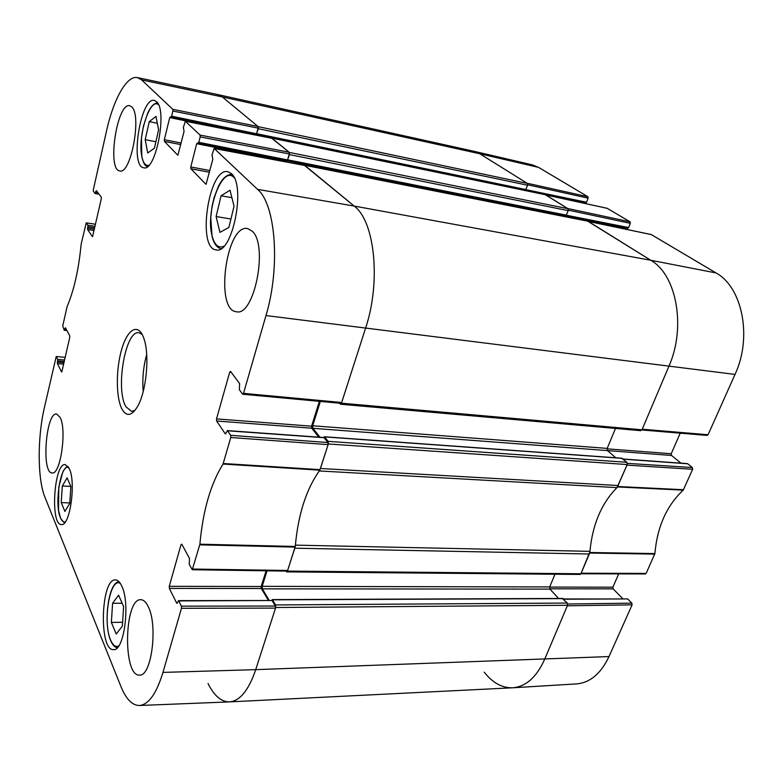 <?xml version="1.0" encoding="UTF-8"?>
<svg xmlns="http://www.w3.org/2000/svg" width="783" height="783" viewBox="0 0 783 783"><rect width="100%" height="100%" fill="white"/><g stroke="black" fill="none" stroke-linecap="round" stroke-linejoin="round"><path stroke-width="1.17" d="M123.597 606.551L122.373 626.146L116.227 634.024L111.372 622.426L112.586 603.292L118.605 595.178L123.597 606.551M121.776 586.105C130.448 603.253 124.223 651.202 113.594 649.636C98.658 651.113 100.782 578.373 115.453 579.909C117.802 579.968 119.916 582.033 121.776 586.105M234.048 206.174L228.9 227.383L219.945 232.394L216.118 216.539L221.07 195.789L230.006 190.249L234.048 206.174M69.286 468.625C76.235 482.132 69.971 526.47 61.456 524.561C49.995 525.324 53.998 462.763 65.234 464.583L69.286 468.625M230.652 435.328L227.569 430.787L324.084 437.707L327.95 442.542L230.652 435.328L230.77 437.501L223.038 464.045C210.627 483.972 202.914 510.692 199.9 544.195L192.285 569.73L189.241 564.357L189.506 558.494L181.832 544.214L181.03 544.645L182.077 544.665M225.817 433.831L225.23 433.792L227.569 430.787M225.23 433.792L216.627 421.009L311.722 428.213L311.565 426.187L216.509 418.905L216.627 421.009M216.509 418.905L229.703 372.17L231.259 372.326M206.076 184.22L212.81 159.321L212.017 155.014L214.16 148.437L257.578 189.369C275.743 204.441 280.559 267.297 265.975 315.559L243.513 393.36L242.554 394.055L239.353 389.709L239.618 383.582L230.613 371.455L229.703 372.17M205.792 184.162L190.886 168.766L209.472 172.221M209.903 170.528L190.798 166.965L190.886 168.766M190.798 166.965L196.68 143.7L285.188 161.181L285.423 160.603M198.813 142.32L200.184 136.908L289.24 153.957L287.567 159.928L198.813 142.32L196.68 143.7M177.907 155.151L184.054 131.466L183.369 127.463L185.326 121.199L200.086 135.097L200.184 136.908M177.682 155.112L164.41 141.4L180.795 144.61M181.186 143.025L164.342 139.717L164.41 141.4M164.342 139.717L169.715 117.567L227.197 129.449M171.634 116.178L172.877 111.039L258.106 128.118L256.57 133.795L171.634 116.178L169.715 117.567M98.315 193.186L95.555 192.726L95.027 193.45L93.363 191.189L93.334 189.711L106.566 130.781C113.476 99.275 126.807 75.109 137.446 77.595L141.615 79.895L172.808 109.336L172.877 111.039M95.555 192.726L95.869 191.336L97.092 191.551M92.56 236.603L101.33 198.725L101.301 197.208L96.397 190.612L95.869 191.336M92.335 236.574L87.618 229.556L94.087 230.545M94.41 229.116L87.588 228.068L87.618 229.556M87.588 228.068L87.892 226.708L94.723 227.765M95.046 226.326L87.862 225.22L87.892 226.708M87.862 225.22L86.247 222.852L95.516 224.261M66.535 329.839L64.206 330.191L62.728 325.982L67.132 306.535C74.082 290.092 78.76 269.274 81.148 244.1L86.247 222.852M64.686 329.643L64.969 328.371L65.792 328.459M61.808 371.945L69.775 337.326L69.756 335.819L65.449 327.813L64.969 328.371M61.544 371.915L57.384 363.566L63.668 364.164M64 362.725L57.365 362.089L57.384 363.566M57.365 362.089L57.648 360.846L64.275 361.482M64.607 360.033L57.629 359.368L57.648 360.846M57.629 359.368L56.21 356.529L65.214 357.381M181.382 606.159L178.749 600.913L272.053 600.502L275.391 606.042L181.382 606.159L181.47 608.303L162.962 672.401C156.434 693.728 148.555 704.769 139.315 705.503C132.151 705.375 126.014 699.023 120.915 686.466L44.954 497.293C37.486 479.304 37.33 438.255 44.24 408.276L56.21 356.529M177.369 603.174L176.704 603.184L178.749 600.913M176.704 603.184L169.343 588.405L261.307 588.503L261.179 586.506L169.265 586.32L169.343 588.405M169.265 586.32L181.03 544.645M156.463 101.594C167.797 110.315 155.621 172.231 143.681 167.748C129.596 166.642 140.617 96.378 154.408 100.439L156.463 101.594M122.197 409.499C126.729 416.908 131.847 415.91 137.554 406.494C146.401 391.578 149.847 354.973 143.945 338.667C138.669 322.586 127.815 328.39 121.845 348.826C115.757 368.989 115.845 398.195 122.197 409.499M148.251 606.698C158.097 625.441 151.55 676.61 139.58 675.083C122.598 676.825 124.154 598.173 140.832 599.709C143.573 599.749 146.049 602.078 148.251 606.698M252.204 231.161C268.549 245.196 254.23 316.812 236.456 311.742C214.611 310.577 226.091 223.713 247.604 228.558L252.204 231.161M131.75 106.909C142.085 115.434 130.712 175.089 119.76 170.909C106.782 170.009 117.098 101.996 129.782 105.744L131.75 106.909M60.164 417.456C67.005 430.082 60.438 475.027 52.158 472.932C41.196 473.49 45.884 412.005 56.611 413.982L60.164 417.456M231.337 173.591C246.43 185.493 232.208 255.013 216.079 249.855C196.65 248.485 208.748 166.857 227.863 171.683L231.337 173.591M221.07 195.789L231.895 197.698M216.118 216.539L230.936 219.005M70.881 486.468L69.765 503.391L64.911 511.436L61.211 502.598L62.317 486.018L67.093 477.836L70.881 486.468M62.317 486.018L70.852 486.39M61.211 502.598L69.795 502.921M112.586 603.292L122.148 603.243M111.372 622.426L122.618 622.27M158.616 129.812L154.408 148.183L147.723 152.979L145.198 139.658L149.269 121.629L155.954 116.432L158.616 129.812M149.269 121.629L157.314 123.264M145.198 139.658L155.886 141.743M286.705 570.856L287.635 570.464L295.269 546.465C298.098 514.46 306.29 489.023 319.816 470.162L328.116 444.627L327.95 442.542M266.112 570.807L261.179 586.506M261.307 588.503L268.334 600.248M272.053 600.502L178.426 600.63M139.315 705.503L229.331 701.901C239.843 701.118 248.632 690.371 255.718 669.651L275.528 608.107L275.391 606.042M258.106 128.118L257.999 126.474L222.274 96.916L217.449 94.508L137.446 77.595M171.105 117.156L255.884 134.735L256.57 133.795M289.24 153.957L289.113 152.215L272.171 138.346M198.256 143.318L286.813 160.877L287.567 159.928M285.188 161.181L285.032 161.729M340.615 403.157L341.672 402.501L365.514 328.4C381.155 282.046 374.851 221.178 354.2 206.066L304.959 165.507M319.376 401.336L311.565 426.187M311.722 428.213L318.838 437.168M324.084 437.707L323.438 437.668M134.989 410.39L131.554 411.378L126.053 406.866C115.13 389.768 125.378 329.751 138.953 332.746L142.144 334.37M146.695 354.464C143.348 366.601 142.183 378.943 143.211 391.5M538.567 167.386L532.44 164.89L473.832 151.256L479.764 153.752L527.076 183.222L587.906 196.729L538.567 167.386L479.764 153.752L473.568 151.197L217.596 94.537L222.274 96.916L258.224 126.66L258.361 128.715L256.344 134.382M527.742 184.788L588.121 198.158L587.906 196.729M588.121 198.158L586.575 202.259L526.029 189.692M524.825 190.357L585.704 202.983L586.575 202.259M578.823 202.122L583.785 203.14L584.079 202.65M568.399 210.157L630.325 223.321L630.08 221.824L607.226 208.337M630.325 223.321L628.651 227.589L566.549 215.266M565.238 215.942L627.702 228.333L628.651 227.589M563.584 216.186L625.597 228.44L625.881 227.97M625.597 228.44L625.323 229.125M706.755 435.26L708.077 434.751L735.022 374.421C752.483 337.316 742.421 287.185 716.024 272.944L651.309 234.587M680.221 433.165L671.227 453.758L607.07 448.835M615.81 457.791L607.53 450.607L671.511 455.452L671.227 453.758M671.511 455.452L680.985 463.164M623.239 459.161L686.877 463.722M687.709 463.781L692.348 467.539L627.389 463.37M644.957 573.733L646.141 573.41L654.891 553.581C657.24 526.783 666.685 505.622 683.226 490.129L692.652 469.281L692.348 467.539M618.707 573.88L612.883 587.201L549.646 587.074M549.774 588.806L613.128 588.875L612.883 587.201M613.128 588.875L622.828 598.721M563.731 599.21L627.672 598.936L563.515 598.975M627.672 598.936L631.832 603.135L567.685 604.006M632.096 604.848L567.342 605.797L544.645 659.325C536.629 677.089 526.059 686.574 512.943 687.777L576.699 683.892C590.147 682.678 600.913 673.566 608.998 656.565L632.096 604.848L631.832 603.135M512.943 687.777C502.255 688.149 492.683 682.942 484.246 672.166M589.883 551.829L581.152 573.215L646.141 573.41M692.652 469.281L626.997 465.131L617.229 487.329M588.317 221.403L650.761 260.259C676.649 274.813 686.3 327.343 668.848 366.415L642.217 429.221L708.077 434.751M564.22 215.442L627.702 228.333M565.639 215.716L565.072 215.942M545.8 194.918L567.655 208.493L630.08 221.824M523.817 189.838L585.704 202.983M525.207 190.132L524.679 190.357M271.74 600.238L272.464 599.817L275.547 604.936L275.714 607.5L255.718 669.651C248.691 690.215 239.97 700.961 229.536 701.891L512.562 687.797C525.833 686.769 536.531 677.275 544.645 659.325L567.558 605.279L567.254 603.047L562.488 598.633M229.536 701.891C221.295 701.94 214.121 695.813 208.043 683.53M558.543 598.466L549.979 589.11L549.695 586.937L554.971 574.233M267.052 570.827L262.168 586.35L262.325 588.855L269.156 600.238M286.735 571.893L580.076 574.448L580.927 573.753L589.305 554.002L294.799 548.198L287.439 571.081L286.735 571.893L285.971 571.101M589.305 554.002L589.942 551.349C592.477 524.61 601.481 503.371 616.955 487.623L627.232 464.554L626.88 462.303L621.702 458.319M319.484 470.603L319.249 470.955C306.251 489.483 298.303 514.216 295.397 545.134L295.338 545.692M323.731 437.521L324.554 436.894L328.126 441.348L328.331 443.961L320.443 468.498L618.335 485.538M320.345 401.425L312.691 425.766L312.887 428.301L320.002 437.247M312.887 428.301L607.53 450.607L607.197 448.405L615.487 428.448M304.44 165.37L354.2 206.066C374.851 221.178 381.155 282.046 365.514 328.4L341.457 403.186L340.507 404.234L339.421 403.196M640.367 430.474L641.972 429.808L668.848 366.415C686.3 327.343 676.649 274.813 650.761 260.259L587.69 221.168M563.525 216.353L563.897 215.374M285.795 160.681L285.472 161.817M271.721 138.229L289.358 152.421L289.524 154.603L287.312 160.525M287.576 160.623L565.894 215.765L568.272 210.637L567.978 208.699L545.252 194.703M256.57 134.461L525.432 190.171L527.625 185.238L527.37 183.408L479.764 153.752L222.274 96.916L141.615 79.895M118.742 645.926C115.639 647.472 112.938 645.515 110.618 640.063C102.367 621.888 110.07 576.425 120.357 583.452M223.811 246.273C218.379 248.544 214.454 245.001 212.036 235.634C205.244 211.048 222.529 164.313 234.186 177.731M65.332 521.879C63.452 522.418 61.837 521.057 60.467 517.808C54.086 503.958 60.741 462.978 68.738 467.539M148.878 165.272C145.521 166.055 143.162 163.04 141.811 156.238C137.446 136.418 150.033 96.749 158.548 104.814M295.269 546.465L199.9 544.195M199.782 544.851L295.152 547.102M223.038 464.045L319.816 470.162M320.071 469.653L223.263 463.516M287.635 570.464L192.794 569.055M181.47 608.303L275.528 608.107M230.77 437.501L328.116 444.627M341.672 402.501L243.513 393.36M214.288 148.506L305.243 165.556M716.024 272.944L650.761 260.259L354.2 206.066L257.578 189.369M289.113 152.215L200.086 135.097M257.999 126.474L172.808 109.336M185.424 121.257L272.406 138.395M95.213 193.479L99.001 194.115M735.022 374.421L265.975 315.559M608.998 656.565L255.718 669.651L162.962 672.401M589.707 553.052L654.754 554.11M654.891 553.581L589.834 552.504M617.63 486.957L683.226 490.129M683.52 489.718L617.914 486.527M545.937 194.967L607.52 208.405M588.473 221.462L651.662 234.655M275.714 607.5L567.558 605.279M275.547 604.936L567.254 603.047M272.464 599.817L563.183 598.623M262.325 588.855L549.979 589.11M262.168 586.35L549.695 586.937M287.439 571.081L580.927 573.753M295.397 545.134L589.942 551.349M319.249 470.955L616.955 487.623M328.331 443.961L627.232 464.554M328.126 441.348L626.88 462.303M324.554 436.894L622.309 458.358M312.691 425.766L607.197 448.405M341.457 403.186L641.972 429.808M304.969 165.34L588.131 221.246M287.116 160.769L563.829 215.54M288.036 159.908L566.579 215.178M289.524 154.603L568.272 210.637M289.358 152.421L567.978 208.699M272.161 138.2L545.624 194.771M256.129 134.647L523.563 190.015M257 133.766L526.068 189.603M258.361 128.715L527.625 185.238M258.224 126.66L527.37 183.408M220.923 248.661C216.813 247.663 213.857 243.582 212.056 236.407L210.735 217.429L212.066 206.34L214.111 197.551L218.516 186.06C222.705 177.986 227.246 174.12 232.14 174.462M67.994 466.365C65.987 466.981 64.196 469.046 62.62 472.55L58.774 487.28L58.549 510.369L60.624 518.493L64.441 522.995M117.264 647.756C114.7 647.267 112.537 644.947 110.775 640.797C103.16 623.797 108.171 582.474 118.987 581.691M157.53 102.906C154.026 103.15 150.747 106.576 147.703 113.173L143.465 126.024L141.439 138.111L141.831 156.864C144.229 166.231 146.137 165.82 147.351 166.652M192.285 569.73L287.067 571.11M323.771 437.521L227.285 430.591M242.818 394.24L340.908 403.333M305.106 165.497L214.16 148.437M286.813 160.877L198.128 143.338M255.884 134.735L171.007 117.166M272.288 138.337L185.326 121.199M99.04 194.174L95.115 193.509M66.937 330.573L64.323 330.289M607.383 208.347L545.868 194.928M651.495 234.597L588.395 221.413M641.894 429.965L707.157 435.417M623.053 459.004L687.298 463.614M580.917 573.782L645.446 573.949M272.19 599.612L562.83 598.447M324.319 436.757L622.015 458.231M340.507 404.234L640.846 430.679M304.802 165.252L587.916 221.168M287.469 160.632L565.894 215.765M272.024 138.131L545.448 194.703M256.481 134.47L525.432 190.171"/></g></svg>
